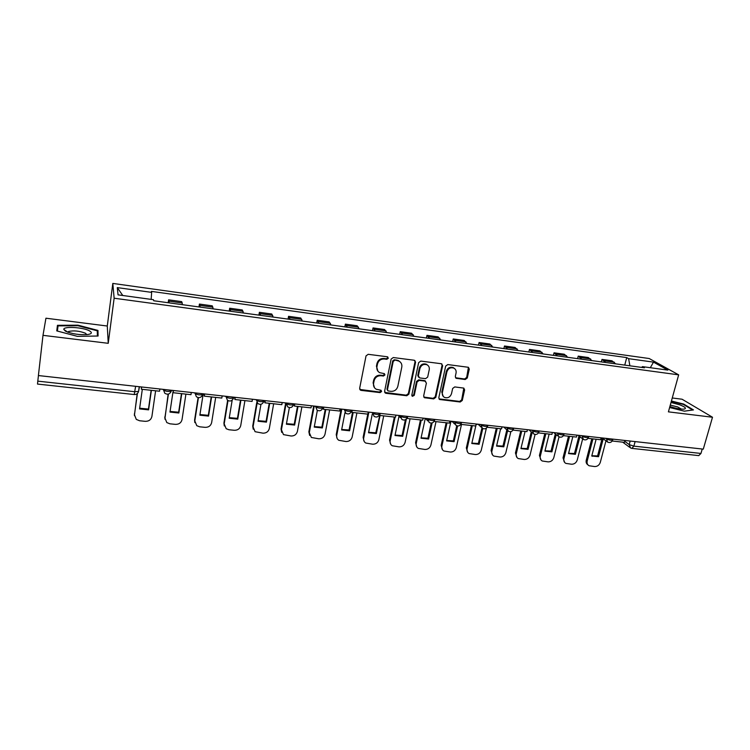 <?xml version="1.0" encoding="UTF-8"?>
<svg xmlns="http://www.w3.org/2000/svg" width="750" height="750" viewBox="0 0 750 750"><rect width="100%" height="100%" fill="white"/><g stroke="black" fill="none" stroke-linecap="round" stroke-linejoin="round"><path stroke-width="1.12" d="M388.331 358.2L387.338 356.775L368.203 354.309L366.028 355.894L359.644 388.378L361.088 390.384L380.1 392.606L381.591 391.509L381.009 390.244L376.266 389.259C374.1 387.975 373.2 386.034 373.584 383.447L374.119 380.766C375.159 377.325 377.456 375.647 380.991 375.722L383.447 376.031L384.947 374.925L384.337 373.631L379.725 372.684C377.475 371.4 376.537 369.422 376.922 366.75L377.466 364.041C378.516 360.581 380.812 358.894 384.366 358.988L386.822 359.306L388.331 358.2M377.916 371.203L376.444 366.216L376.978 363.506C378.028 360.056 380.325 358.369 383.869 358.472L386.325 358.781L387.834 357.684L387.741 356.906M359.766 389.447L379.613 392.034L381.056 390.272M374.456 387.694L373.106 382.884L373.65 380.203C374.691 376.781 376.978 375.103 380.503 375.178L382.959 375.478L384.459 374.381L384.384 373.659M465.216 379.519L467.297 377.981L469.275 369.141L468.403 367.294L447.778 364.566L445.669 366.112L438.806 397.706L439.613 399.497L460.2 402L462.272 400.472L464.634 389.916L463.8 388.106L454.753 386.925L452.662 388.463L451.5 393.722C450.188 397.181 447.872 398.409 444.553 397.434C442.744 396.412 442.022 394.809 442.369 392.634L446.897 371.85C448.163 368.438 450.441 367.172 453.731 368.062C455.653 369.075 456.431 370.734 456.066 373.012L455.306 376.481L456.159 378.319L465.216 379.519L464.597 378.975L466.678 377.447L468.422 367.303M678.666 374.85L668.409 411.853L712.5 417.244L703.294 449.137L38.4 375.553L42.994 335.334L108.234 343.312L114.131 298.219L678.666 374.85L649.2 358.528L112.819 283.425L107.278 326.025L45.938 318.206L42.994 335.334M415.566 362.25L414.178 360.234L393.281 357.544L391.125 359.119L384.591 391.322L385.997 393.3L406.762 395.738L408.881 394.181L415.566 362.25L414.806 360.45M420.769 361.088L441.309 363.731L442.65 365.728L435.806 397.35L433.706 398.897L424.472 397.716L423.656 395.925L426.394 383.1L425.025 381.131L419.203 380.409L417.084 381.966L414.262 395.353L412.397 396.328L411.825 395.072L418.641 362.644L420.769 361.088M712.5 417.244L682.069 399.225L672.253 397.978M702.244 449.016L700.959 453.45L698.756 455.616L631.941 448.387M135.619 386.316L134.231 394.537L37.509 384.075L37.8 381.141L134.859 391.725L138.581 391.406L139.453 386.737M38.438 375.562L37.8 381.141M182.363 304.669L182.184 302.963L169.012 301.153L169.153 302.869M169.012 301.153L168.609 299.831L168.188 302.738M182.184 302.963L181.706 301.631L168.609 299.831M198.975 306.938L199.416 304.069L200.213 307.106M213.188 308.878L212.278 305.841L199.416 304.069M229.209 311.072L229.669 308.231L230.709 311.278M243.45 313.012L242.297 309.966L229.669 308.231M258.9 315.122L259.378 312.309L260.653 315.366M273.159 317.072L271.781 314.016L259.378 312.309M288.066 319.106L288.553 316.322L290.062 319.378M302.344 321.056L300.741 318L288.553 316.322M316.706 323.025L317.213 320.259L318.938 323.325M331.003 324.975L329.184 321.909L317.213 320.259M344.85 326.869L345.366 324.131L347.316 327.197M359.166 328.819L357.131 325.753L345.366 324.131M372.506 330.647L373.041 327.938L375.188 331.012M386.831 332.597L384.6 329.522L373.041 327.938M399.684 334.35L400.228 331.678L402.572 334.753M414.019 336.309L411.6 333.234L400.228 331.678M426.403 338.006L426.956 335.353L429.497 338.428M440.738 339.966L438.131 336.881L426.956 335.353M452.662 341.588L453.234 338.962L455.953 342.037M467.006 343.547L464.222 340.472L453.234 338.962M478.481 345.122L479.072 342.516L481.959 345.591M492.834 347.081L489.872 343.997L479.072 342.516M503.878 348.591L504.478 346.003L507.534 349.088M518.231 350.55L515.1 347.466L504.478 346.003M528.853 351.994L529.462 349.444L532.688 352.519M543.206 353.953L539.906 350.878L529.462 349.444M553.416 355.35L554.034 352.819L557.419 355.903M567.769 357.309L564.309 354.234L554.034 352.819M577.584 358.65L578.212 356.137L581.756 359.222M591.928 360.609L588.328 357.534L578.212 356.137M601.359 361.903L601.997 359.409L605.691 362.494M615.694 363.863L611.953 360.778L601.997 359.409M629.888 365.794L628.612 358.669L653.494 362.128L667.856 370.116L642.459 366.637L644.456 367.791L153.713 300.759L153.45 299.7L118.05 294.853L117.281 287.606L151.65 292.378L151.153 299.381M628.612 358.669L626.728 357.591L151.406 291.394L151.65 292.378M114.131 298.219L112.819 283.425M108.234 343.312L107.278 326.025M97.969 330.422L77.962 325.172L57.45 325.322L56.756 330.891L77.4 336.356L98.081 336.019L97.969 330.422L97.378 335.034M669.619 407.494L684.347 411.169L693.45 409.913L683.681 404.062L671.409 401.016M624.759 365.1L626.728 357.591M642.459 366.637L641.634 367.406M117.281 287.606L122.775 295.5M650.316 367.716L653.494 362.128M57.394 331.059L58.031 325.884L77.916 325.725L77.962 325.172M56.794 330.909L57.45 325.322M683.541 404.55L683.681 404.062M384.722 392.428L406.238 395.166L408.356 393.609L415.022 361.734M394.725 360.319L393.216 361.416L387.469 389.662L388.05 390.928L391.012 391.35C394.509 391.416 396.778 389.747 397.828 386.353L401.794 367.116C402.197 364.387 401.241 362.391 398.925 361.116L394.219 359.794L392.709 360.891L393.216 361.416M387.516 390.338L386.972 389.091L392.709 360.891M400.144 361.913L398.409 360.591L396.788 360.122L397.303 360.647M394.219 359.794L396.788 360.122M423.816 397.078L433.153 398.325L435.244 396.788L442.069 365.203L441.844 363.9M425.653 381.337L424.481 380.578L418.659 379.866L416.541 381.412L413.728 394.781L414.262 395.353M412.397 396.328L411.881 395.766L413.728 394.781M429.244 369.713C429.6 367.425 428.812 365.766 426.881 364.725C423.506 363.797 421.191 365.062 419.916 368.531L418.35 375.947L419.728 377.934L425.559 378.656L427.669 377.1L429.244 369.713M427.716 365.231L426.319 364.2C422.963 363.272 420.637 364.537 419.372 367.997L419.916 368.531M418.538 377.175L417.806 375.403L419.372 367.997M455.512 377.756L464.597 378.975M454.453 368.475L453.141 367.538C449.85 366.656 447.572 367.913 446.316 371.325L446.897 371.85M443.212 396.384L441.797 392.072L446.316 371.325M438.966 398.878L459.6 401.428L461.672 399.9L463.828 388.116M137.194 393.675L134.4 415.603M151.387 390.319L148.584 409.856L148.463 409.069L139.659 408.225M148.463 409.069L151.153 390.3M159.872 388.997L159.544 391.219L141.356 389.222L141.666 386.981M141.45 386.962L141.356 389.222M155.606 390.787L151.894 416.512C151.059 419.756 148.856 421.359 145.256 421.331L139.584 420.759L136.284 419.391L134.447 414.731L137.428 393.469M148.584 409.856L139.556 408.909L142.322 389.325M65.512 331.191C72.122 334.003 79.575 335.109 87.862 334.519C91.837 333.806 92.4 332.597 89.55 330.9C83.4 327.272 63.084 326.053 63.806 329.428L65.512 331.191M86.747 334.65L85.528 333.253C79.322 330.909 73.641 330.328 68.503 331.509L67.894 332.231M77.916 325.725L97.294 330.816L97.397 336.038M669.891 406.519C675.741 408.45 680.456 409.312 684.019 409.125C686.784 408.488 685.388 407.072 679.837 404.859L671.016 402.469M681.441 409.116L677.644 406.941L670.284 405.103M671.297 401.428L683.316 404.409L692.663 410.016M168.131 394.153L164.878 419.137M181.772 393.666L178.847 413.006L178.65 412.219L170.072 411.422M178.65 412.219L181.463 393.628M191.306 392.475L190.969 394.678L173.109 392.709L173.447 390.497M173.147 390.469L173.109 392.709M185.916 394.125L182.034 419.597C181.191 422.803 179.006 424.397 175.463 424.369L169.894 423.806L166.8 422.569L164.897 417.844L168.422 394.078M178.847 413.006L169.978 412.078L172.959 392.062M198.094 397.603L194.588 420.103L194.831 422.587M211.613 396.947L208.566 416.1L208.312 415.312L199.95 414.562M208.312 415.312L211.237 396.909M222.159 395.887L221.812 398.072L204.281 396.141L204.628 393.947M204.262 393.909L204.281 396.141M215.681 397.397L211.641 422.625C210.787 425.803 208.622 427.378 205.144 427.35L199.669 426.806L196.753 425.672L194.812 420.9L198.431 397.65M208.566 416.1L199.856 415.191L203.119 394.378L204.225 394.144M227.625 400.378L223.912 423.113L224.288 425.934M240.919 400.172L237.759 419.137L237.45 418.35L229.303 417.656M237.45 418.35L240.487 400.125M252.45 399.244L252.084 401.4L234.881 399.506L235.237 397.341M234.806 397.294L234.881 399.506M244.922 400.613L240.731 425.597C239.859 428.747 237.722 430.312 234.3 430.284L228.919 429.75L226.181 428.709L224.194 423.909L228 400.613M237.759 419.137L229.2 418.247L232.181 400.162M234.731 397.284L233.578 397.425M256.753 402.506L252.731 426.066L253.228 429.197M269.719 403.341L266.447 422.128L266.081 421.341L258.141 420.684M266.081 421.341L269.222 403.284M282.197 402.534L281.822 404.672L264.919 402.816L265.294 400.669M264.788 400.613L264.919 402.816M273.656 403.772L269.316 428.522C268.434 431.644 266.316 433.191 262.95 433.172L255.075 431.691L253.069 426.853L257.147 403.012M266.447 422.128L258.038 421.247L260.963 404.278M285.647 403.125L281.044 428.962L281.672 432.356M298.022 406.453L294.637 425.062L294.216 424.275L286.472 423.666M294.216 424.275L297.469 406.388M311.4 405.769L311.016 407.878L294.422 406.059L294.806 403.931M294.234 403.866L294.422 406.059M301.884 406.875L297.403 431.391C296.512 434.484 294.413 436.022 291.103 436.003L283.472 434.616L281.438 429.759L286.059 403.866M294.637 425.062L286.378 424.2L289.359 407.587M313.659 406.012L308.869 431.812L309.637 435.441M325.837 409.509L322.35 427.95L321.872 427.162L314.325 426.591M321.872 427.162L325.219 409.444M340.087 408.938L339.684 411.038L323.391 409.247L323.784 407.137M323.156 407.062L323.391 409.247M329.634 409.931L325.022 434.213C324.113 437.278 322.031 438.806 318.778 438.788L311.363 437.475L309.319 432.609L314.25 406.078M322.35 427.95L314.231 427.097L317.362 410.344M341.156 409.059L336.225 434.616L337.116 438.441M353.175 412.519L349.594 430.781L349.059 430.003L341.7 429.469M349.059 430.003L352.5 412.444M368.269 412.059L367.856 414.131L351.844 412.369L352.256 410.287M351.3 411.609L351.844 412.369M356.906 412.931L352.162 436.988C351.244 440.025 349.191 441.544 345.984 441.525L338.784 440.278C337.106 439.116 336.422 437.494 336.731 435.413L341.803 409.134M349.594 430.781L341.606 429.947L344.972 412.594M367.772 414.122L363.122 437.372L364.134 441.356M380.053 415.472L376.369 433.575L375.797 432.787L368.616 432.3M375.797 432.787L380.222 413.381M395.953 415.125L395.531 417.178L379.8 415.444M383.719 415.875L378.853 439.716C377.925 442.725 375.881 444.225 372.731 444.216L365.728 443.034C364.041 441.891 363.356 440.269 363.675 438.169L368.888 412.125M376.369 433.575L368.522 432.75L372.281 414.047M394.341 417.047L389.569 440.091L390.694 444.206M406.322 419.1L402.703 436.312L402.075 435.534L395.081 435.075M402.075 435.534L405.394 419.747M423.159 418.134L422.728 420.169L407.269 418.472L407.7 416.419M410.081 418.781L405.094 442.406C404.156 445.387 402.141 446.869 399.037 446.869L392.222 445.744C390.516 444.609 389.841 442.987 390.178 440.878L395.091 417.131M402.703 436.312L394.988 435.506L399.028 416.072M420.459 419.916L415.584 442.753L416.803 446.981M432.094 422.934L428.606 439.012L427.931 438.234L421.097 437.812M427.931 438.234L431.212 423.075M449.897 421.097L449.456 423.113L434.259 421.434L434.372 420.919M436.003 421.631L430.903 445.041C429.956 448.003 427.959 449.475 424.903 449.466L418.266 448.397C416.559 447.281 415.875 445.669 416.231 443.541L421.266 420.009M428.606 439.012L421.012 438.216L425.166 418.912L425.812 418.753M446.156 422.747L441.169 445.378L442.472 449.7M457.584 425.991L454.078 441.666L453.356 440.887L446.7 440.494M453.356 440.887L456.731 425.803M476.184 424.003L475.725 426L460.866 424.359M461.503 424.434L456.291 447.638C455.334 450.572 453.356 452.034 450.356 452.034L443.878 451.003C442.172 449.916 441.497 448.303 441.863 446.166L447.009 422.841M454.078 441.666L446.606 440.887L450.853 421.744L452.166 421.472M471.431 425.522L466.331 447.956L467.719 452.362M482.756 428.559L479.137 444.272L478.369 443.494L471.872 443.137M478.369 443.494L481.922 428.072M502.022 426.863L501.553 428.841L487.162 427.256M486.375 428.128L481.266 450.197C480.3 453.094 478.341 454.547 475.387 454.547L469.078 453.562C467.362 452.494 466.688 450.881 467.072 448.744L472.331 425.625M479.137 444.272L471.788 443.503L476.119 424.537L477.994 424.2M496.284 428.259L491.091 450.487L492.553 454.959M507.6 430.734L503.784 446.841L502.987 446.062L496.641 445.744M502.987 446.062L506.822 429.862M527.419 429.675L526.95 431.634L513.028 430.097M510.853 431.625L505.847 452.709C504.872 455.587 502.922 457.022 500.016 457.031L493.856 456.084C492.141 455.034 491.475 453.431 491.869 451.275L497.231 428.363M503.784 446.841L496.556 446.091L500.634 428.738M502.819 426.947L501.966 427.059M520.744 430.95L515.447 452.991L516.975 457.5M532.125 432.591L528.047 449.363L527.203 448.594L521.016 448.303M527.203 448.594L531.272 431.841M552.403 432.441L551.916 434.381L538.453 432.9M535.078 434.466L530.025 455.175C529.041 458.034 527.119 459.459 524.25 459.469L518.241 458.559C516.525 457.528 515.869 455.925 516.272 453.769L521.737 431.062M528.047 449.363L520.931 448.622L525.084 431.428M544.819 433.594L539.428 455.447L541.013 460.003M556.219 434.625L551.916 451.847L551.034 451.078L544.997 450.816M551.034 451.078L555.319 433.875M576.975 435.159L576.478 437.081L563.447 435.647M559.012 436.875L553.819 457.613C552.834 460.444 550.922 461.859 548.1 461.869L542.231 460.997C540.516 459.975 539.869 458.391 540.291 456.225L545.85 433.716M551.916 451.847L544.922 451.125L549.141 434.072M568.5 436.2L563.025 457.866L564.656 462.45M579.919 436.688L575.409 454.294L574.491 453.525L568.594 453.291M574.491 453.525L578.981 435.947M601.134 437.831L600.637 439.734L588.038 438.356M582.656 438.928L577.247 460.003C576.244 462.816 574.359 464.222 571.575 464.231L565.837 463.387C564.131 462.394 563.494 460.809 563.925 458.644L569.578 436.322M575.409 454.294L568.528 453.581L572.822 436.678M591.816 438.769L586.247 460.247C585.816 462.291 586.378 463.828 587.925 464.85M603.244 438.778L598.538 456.703L597.581 455.934L591.834 455.728M597.581 455.934L602.259 438.075M624.909 440.456L624.403 442.35L612.225 441.009M605.962 440.841L600.3 462.366C599.297 465.15 597.422 466.547 594.675 466.556L589.069 465.75C587.372 464.766 586.744 463.191 587.194 461.025L592.931 438.891M598.538 456.703L591.759 456L596.119 439.237M602.391 438.122L601.819 437.906M624.694 441.291L629.203 444.609L633.881 446.137L700.959 453.45M630.169 441.038L629.203 444.609L630.562 447.956L631.828 448.378L633.881 446.137L635.109 441.591M590.616 358.95L580.472 357.562M566.512 355.65L556.2 354.234M542.016 352.294L531.525 350.85M517.106 348.872L506.438 347.409M491.775 345.403L480.928 343.912M466.012 341.869L454.988 340.359M439.809 338.278L428.597 336.741M413.166 334.622L401.747 333.066M386.044 330.909L374.438 329.316M358.453 327.131L346.641 325.509M330.375 323.278L318.347 321.628M301.8 319.359L289.556 317.681M272.7 315.375L260.231 313.659M243.075 311.306L230.381 309.572M212.906 307.172L199.978 305.4M614.334 362.203L604.35 360.834M605.719 438.337L606.234 438.722C608.653 440.006 610.781 440.475 612.638 440.128L612.741 439.772M606.319 438.403L607.622 442.116C609.928 443.034 611.597 442.369 612.638 440.128L612.909 439.134M581.494 435.656L581.991 436.041C584.391 437.334 586.547 437.803 588.459 437.447L588.562 437.072M582.075 435.722L583.406 439.453C585.731 440.4 587.409 439.725 588.459 437.447L588.722 436.453M556.875 432.928L557.344 433.322C559.725 434.625 561.9 435.094 563.878 434.728L563.981 434.334M557.419 432.994L558.787 436.744C561.122 437.719 562.819 437.044 563.878 434.728L564.131 433.734M531.825 430.162L532.275 430.547C534.647 431.869 536.841 432.338 538.884 431.953L538.987 431.541M532.359 430.219L533.747 433.997C536.1 434.991 537.816 434.306 538.884 431.953L539.128 430.969M506.363 427.341L506.784 427.725C509.138 429.066 511.359 429.534 513.469 429.131L513.572 428.7M506.869 427.397L508.275 431.194C510.656 432.216 512.391 431.531 513.469 429.131L513.703 428.156M480.459 424.472L480.862 424.866C483.188 426.216 485.437 426.684 487.613 426.272L487.725 425.812M480.938 424.528L482.372 428.353C484.772 429.403 486.525 428.709 487.613 426.272L487.838 425.287M454.106 421.556L454.481 421.95C456.788 423.319 459.066 423.788 461.316 423.347L461.428 422.869M454.556 421.613L456.019 425.447C458.447 426.534 460.219 425.841 461.316 423.347L461.531 422.381M427.294 418.594L427.65 418.978C429.928 420.366 432.234 420.834 434.569 420.384L434.672 419.878M427.725 418.641L429.197 422.503C431.663 423.619 433.444 422.916 434.569 420.384L434.775 419.419M400.012 415.575L400.341 415.959C402.6 417.366 404.934 417.834 407.344 417.366L407.456 416.831M400.416 415.613L401.906 419.494C404.4 420.656 406.209 419.944 407.344 417.366L407.55 416.409M372.253 412.5L372.553 412.894C374.784 414.309 377.147 414.778 379.641 414.291L379.762 413.728M372.619 412.538L374.119 416.428C376.65 417.638 378.497 416.925 379.641 414.291L379.838 413.344M343.988 409.369L344.259 409.762C346.462 411.206 348.863 411.666 351.45 411.159L351.562 410.578M344.325 409.406L345.844 413.316C348.412 414.572 350.278 413.85 351.45 411.159L351.637 410.222M315.216 406.191L315.459 406.575C317.634 408.038 320.062 408.497 322.753 407.972L322.772 407.878M315.525 406.219L317.044 410.138C319.659 411.45 321.562 410.728 322.753 407.972L322.922 407.044M285.919 402.947L286.134 403.331C288.272 404.812 290.738 405.272 293.531 404.719L293.7 404.175M286.191 402.975L287.719 406.894C290.372 408.263 292.312 407.541 293.531 404.719L293.7 403.809M256.078 399.647L256.266 400.031C258.375 401.531 260.878 401.991 263.775 401.419L263.972 400.884M256.322 399.675L257.841 403.584C260.55 405.028 262.528 404.306 263.775 401.419L263.934 400.509M225.694 396.281L225.844 396.675C227.916 398.184 230.466 398.644 233.475 398.044L233.7 397.538M225.9 396.309L227.409 400.219C230.175 401.737 232.2 401.016 233.475 398.044L233.625 397.162M194.728 392.859L194.85 393.244C196.894 394.781 199.481 395.231 202.613 394.613L202.847 394.125M194.906 392.878L196.397 396.769C199.219 398.381 201.291 397.659 202.613 394.613L202.744 393.741M163.191 389.363L163.266 389.756C165.272 391.303 167.906 391.762 171.169 391.116L171.422 390.656M163.322 389.381L164.784 393.253C167.681 394.959 169.8 394.247 171.169 391.116L171.291 390.262M171.375 390.928L170.428 392.691M202.781 394.472L202.059 395.906M233.606 397.95L233.109 399.019M263.859 401.353L263.569 402.037M383.869 358.472L384.366 358.988M376.978 363.506L377.466 364.041M376.444 366.216L376.922 366.75M382.959 375.478L383.447 376.031M380.503 375.178L380.991 375.722M373.65 380.203L374.119 380.766M373.106 382.884L373.584 383.447M379.613 392.034L380.1 392.606M360.637 389.812L361.088 390.384M386.325 358.781L386.822 359.306M408.356 393.609L408.881 394.181M406.238 395.166L406.762 395.738M385.509 392.728L385.997 393.3M386.972 389.091L387.469 389.662M442.069 365.203L442.65 365.728M435.244 396.788L435.806 397.35M433.153 398.325L433.706 398.897M424.462 397.303L425.006 397.875M424.481 380.578L425.025 381.131M418.659 379.866L419.203 380.409M416.541 381.412L417.084 381.966M417.806 375.403L418.35 375.947M456.028 377.906L456.628 378.45M441.797 392.072L442.369 392.634M464.025 389.353L464.634 389.916M461.672 399.9L462.272 400.472M459.6 401.428L460.2 402M439.566 399.075L440.138 399.647M468.656 368.616L469.275 369.141M466.678 377.447L467.297 377.981M134.447 414.731L134.353 413.925M164.897 417.844L164.747 417.047M194.812 420.9L194.588 420.103M224.194 423.909L223.912 423.113M253.069 426.853L252.731 426.066M281.438 429.759L281.044 428.962M309.319 432.609L308.869 431.812M336.731 435.413L336.225 434.616M363.675 438.169L363.122 437.372M390.178 440.878L389.569 440.091M416.231 443.541L415.584 442.753M441.863 446.166L441.169 445.378M467.072 448.744L466.331 447.956M491.869 451.275L491.091 450.487M516.272 453.769L515.447 452.991M540.291 456.225L539.428 455.447M563.925 458.644L563.025 457.866M587.194 461.025L586.247 460.247M398.475 415.406L400.434 417.741M425.484 418.387L427.809 420.956M452.025 421.331L454.706 424.097M478.106 424.219L481.134 427.153M503.756 427.05L507.122 430.134M528.966 429.844L532.659 433.059M553.762 432.591L557.775 435.909M578.156 435.291L582.459 438.703M602.147 437.944L606.741 441.441M139.238 386.719L138.581 391.406C137.906 393.572 136.463 394.622 134.231 394.537M629.728 447.347L622.725 442.172M360.028 389.616L360.478 390.188M384.928 392.55L385.416 393.122M398.409 360.591L398.925 361.116M423.928 397.144L424.472 397.716M424.988 380.728L425.541 381.272M426.319 364.2L426.881 364.725M455.559 377.775L456.159 378.319M453.141 367.538L453.731 368.062M439.05 398.925L439.613 399.497M68.391 332.4L68.503 331.509M67.791 332.194L63.806 329.428M592.303 456.291L591.788 455.878"/></g></svg>
